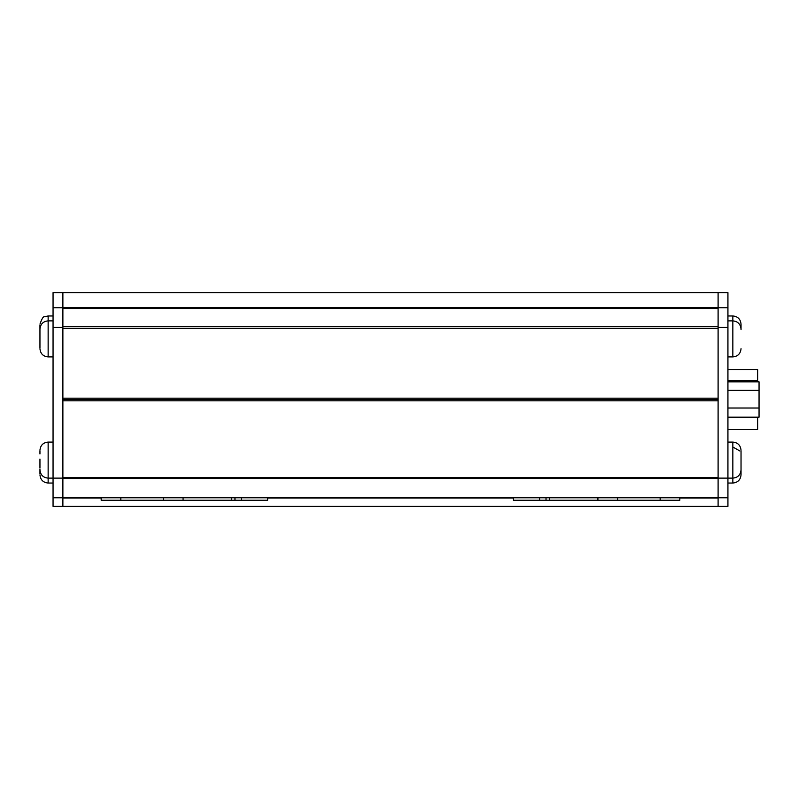 <?xml version="1.0" encoding="UTF-8"?>
<svg xmlns="http://www.w3.org/2000/svg" width="799" height="799" viewBox="0 0 799 799"><rect width="100%" height="100%" fill="white"/><g stroke="black" fill="none" stroke-linecap="round" stroke-linejoin="round"><path stroke-width="1.2" d="M757.642 369.528L727.929 369.528L757.642 369.528L757.642 381.832M757.642 417.188L757.642 429.502L727.929 429.502M727.929 369.528L757.442 369.528L757.442 381.832M757.442 417.188L757.442 429.502M53.054 497.787L62.881 497.787L62.881 506.386L53.054 506.386L53.054 292.614L62.881 292.614L62.881 307.765L62.881 292.614L718.101 292.614L718.101 506.386L718.101 497.787L727.929 497.787L727.929 506.386L62.881 506.386L62.881 307.765L53.054 307.765M53.054 327.43L62.881 327.43M53.054 478.122L53.054 442.087L48.14 442.087L48.14 478.122L62.881 478.122M727.929 307.765L718.101 307.765L718.101 292.614L727.929 292.614L727.929 497.787M727.929 483.035L732.843 483.035L732.843 442.087L727.929 442.087L727.929 478.122L718.101 478.122M727.929 353.018L727.929 327.43L718.101 327.43L718.101 339.215M62.881 497.787L718.101 497.787M718.101 497.397L718.101 478.511L62.881 478.511L62.881 497.397L718.101 497.397M718.101 477.582L718.101 400.808L62.881 400.808L62.881 477.582L718.101 477.582M62.881 399.5L718.101 399.5L62.881 399.5M62.881 328.449L62.881 398.192L718.101 398.192L718.101 328.449L62.881 328.449M62.881 308.494L62.881 326.711L718.101 326.711L718.101 308.494L62.881 308.494M718.101 325.273L718.101 307.765L62.881 307.765M741.033 450.976L741.033 474.796M741.033 454.022L741.033 459.165M741.033 461.413L741.033 468.114M741.033 468.494L741.033 469.233M741.033 324.394L741.033 329.607M39.95 347.615L39.95 325.453M39.95 344.379L39.95 340.813M39.95 336.719L39.95 330.047M39.95 451.105L39.95 453.952M39.95 468.024L39.95 459.026L39.95 468.024M39.95 469.113L39.95 473.797M727.929 381.832L759.05 381.832L759.05 417.188L727.929 417.188M759.05 408.029L727.929 408.029M759.05 390.351L727.929 390.351M679.809 497.787L679.809 500.244L597.912 500.244L597.912 497.787M597.912 500.244L513.348 500.244L513.348 497.787M546.017 500.244L546.017 497.787M267.635 497.787L267.635 500.244L101.173 500.244L101.173 497.787M234.966 500.244L234.966 497.787M183.071 500.244L183.071 497.787M757.642 380.624L727.929 380.624M62.881 497.977L101.173 497.977M267.635 497.977L513.348 497.977M679.809 497.977L718.101 497.977M718.101 307.425L62.881 307.425M727.929 356.913L732.843 356.913L732.843 315.965L727.929 315.965M53.054 315.965L48.14 315.965L48.14 356.913L53.054 356.913M39.95 469.932C40.439 474.906 43.166 477.642 48.14 478.122L48.14 483.035L53.054 483.035M617.567 500.244L617.567 497.787M660.154 500.244L660.154 497.787M549.382 500.244L549.382 497.787M539.585 500.244L539.585 497.787M231.6 500.244L231.6 497.787M241.398 500.244L241.398 497.787M120.829 500.244L120.829 497.787M163.415 500.244L163.415 497.787M732.843 483.035C737.817 482.556 740.543 479.829 741.033 474.846M732.843 447.001L739.864 450.976M741.033 469.932C740.543 474.906 737.817 477.642 732.843 478.122L727.929 478.122M732.843 442.087C737.817 442.576 740.543 445.303 741.033 450.276M732.843 315.965C737.817 316.444 740.543 319.171 741.033 324.154M741.033 329.068C740.543 324.094 737.817 321.358 732.843 320.878L727.929 320.878M732.843 356.913C737.817 356.424 740.543 353.697 741.033 348.724M39.95 329.068C40.439 324.094 43.166 321.358 48.14 320.878L53.054 320.878M48.14 356.913C43.166 356.424 40.439 353.697 39.95 348.724M48.14 442.087C43.166 442.576 40.439 445.303 39.95 450.276M48.14 315.965L44.594 316.764C43.446 316.114 41.898 318.581 39.95 324.154M48.14 483.035C43.166 482.556 40.439 479.829 39.95 474.846"/></g></svg>
